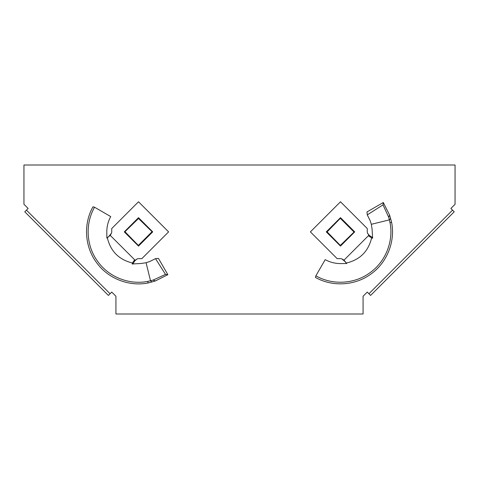 <?xml version="1.0" encoding="UTF-8"?>
<svg xmlns="http://www.w3.org/2000/svg" width="479" height="479" viewBox="0 0 479 479"><rect width="100%" height="100%" fill="white"/><g stroke="black" fill="none" stroke-linecap="round" stroke-linejoin="round"><path stroke-width="0.72" d="M452.541 210.137L450.871 208.461L455.05 204.282L455.05 165.004L23.95 165.004L23.95 204.282L28.129 208.461L26.459 210.137L110.074 293.753L111.745 292.082L115.93 296.262L115.93 313.996L363.07 313.996L363.07 296.262L367.255 292.082L370.596 295.423L454.212 211.808L452.541 210.137L368.926 293.753M26.459 210.137L24.788 211.808L108.404 295.423L110.074 293.753M132.372 263.983L132.461 263.001L132.126 263.989L141.143 263.474L146.077 262.72L149.753 261.522L155.501 258.642L158.441 258.373L167.854 274.677L155.322 280.975L153.136 280.077L147.598 281.424C128.839 285.089 108.458 276.838 97.524 261.175C86.22 245.745 85.04 223.789 94.561 207.239L92.962 206.802C83.268 223.95 84.657 246.595 96.447 262.438C107.847 278.509 128.947 286.867 148.28 282.939L147.598 281.424M146.077 262.72L150.538 280.874M155.501 258.642L165.512 274.401L153.136 280.077M132.551 263.977L132.461 263.001L134.641 259.786L110.242 235.387L106.859 238.093L106.799 231.866C106.823 226.429 108.134 221.334 110.733 216.58L94.561 207.239M138.503 246.092L124.289 231.878L138.503 217.664L152.717 231.878L138.503 246.092M108.817 236.387L111.445 233.249L110.242 235.387L106.859 237.937M111.445 233.249A4.73 4.73 0 0 0 111.745 231.591L111.745 228.531L138.503 201.773L168.608 231.878L141.85 258.636L138.79 258.636A4.73 4.73 0 0 0 137.132 258.935L134.443 261.151M134.641 259.786L135.168 260.313L137.132 258.935M167.854 274.677L165.512 274.401M155.322 280.975L148.28 282.939M132.461 263.001C119.008 259.732 110.643 251.373 107.38 237.919L107.344 237.734M124.791 231.878L138.503 218.161L152.214 231.878L138.503 245.589L124.791 231.878L138.503 218.496L152.214 231.878M138.503 218.161L138.503 218.496M138.503 245.589L125.127 231.878M151.885 231.878L138.503 245.254M372.602 238.009L371.62 237.919L372.608 238.255L372.093 229.237L371.339 224.304L370.141 220.627L367.261 214.879L366.992 211.94L383.296 202.521L389.595 215.059L388.703 217.244L390.044 222.783C393.708 241.542 385.457 261.923 369.794 272.856C354.364 284.155 332.408 285.34 315.865 275.814L315.421 277.419C332.57 287.113 355.22 285.724 371.057 273.934C387.134 262.528 395.486 241.434 391.559 222.1L390.044 222.783M371.339 224.304L389.493 219.843M367.261 214.879L383.02 204.868L388.703 217.244M372.602 237.829L371.62 237.919L368.405 235.74L344.006 260.139L346.712 263.522L340.485 263.582C335.055 263.558 329.953 262.247 325.199 259.648L315.865 275.814M354.711 231.878L340.497 246.092L326.283 231.878L340.497 217.664L354.711 231.878M345.006 261.564L341.868 258.935L344.006 260.139L346.556 263.522M341.868 258.935A4.73 4.73 0 0 0 340.21 258.636L337.15 258.636L310.392 231.878L340.497 201.773L367.255 228.531L367.255 231.591A4.73 4.73 0 0 0 367.555 233.249L369.77 235.937M368.405 235.74L368.932 235.213L367.555 233.249M383.296 202.521L383.02 204.868M389.595 215.059L391.559 222.1M371.62 237.919C368.357 251.373 359.992 259.732 346.539 263.001L346.359 263.037M340.497 245.589L326.786 231.878L340.497 218.161L354.209 231.878L340.497 245.589L327.115 231.878L340.497 218.161M326.786 231.878L327.115 231.878M354.209 231.878L340.497 245.254M340.497 218.496L353.873 231.878M151.999 282.011L150.592 280.856M390.63 218.382L389.475 219.789M135.162 260.307L132.791 264.061M368.926 235.219L372.686 237.59"/></g></svg>
